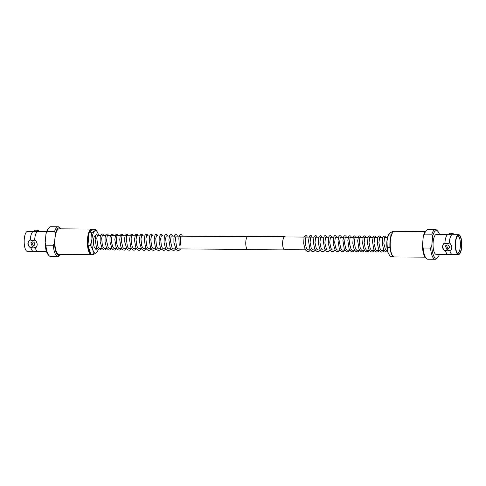 <?xml version="1.0" encoding="UTF-8"?>
<svg xmlns="http://www.w3.org/2000/svg" width="486" height="486" viewBox="0 0 486 486"><rect width="100%" height="100%" fill="white"/><g stroke="black" fill="none" stroke-linecap="round" stroke-linejoin="round"><path stroke-width="0.73" d="M95.657 235.528L95.572 235.528A6.373 2.09 90.4 0 0 93.506 240.284A6.373 2.09 90.4 0 0 95.475 248.279L97.315 248.291M46.468 251.481L37.811 251.414A9.939 3.262 -89.6 0 1 37.55 251.384L33.698 251.353A9.939 3.262 -89.6 0 1 33.437 251.384A9.939 3.262 -89.6 0 1 30.934 247.684L33.06 247.028L35.843 247.72C37.817 245.466 37.604 242.909 35.205 240.041L32.538 240.698L30.296 240.005A9.939 3.262 -89.6 0 1 30.375 238.918A9.939 3.262 -89.6 0 1 33.072 231.622L46.613 231.597M32.307 246.378L30.818 242.842L31.979 242.429L33.431 246.001L32.307 246.378M33.431 246.001L34.105 245.442A2.047 1.865 -129.6 0 0 32.635 241.888A2.047 1.865 -129.6 0 0 31.493 242.283L30.818 242.842M38.667 231.597L38.752 230.698L36.049 230.145L34.676 230.315L34.536 231.779M88.081 243.747A12.284 4.034 -89.6 0 1 88.203 238.76A12.284 4.034 -89.6 0 1 88.962 234.288M89.618 232.302A12.284 4.034 -89.6 0 1 92.735 229.72M92.255 254.476A12.806 4.204 -89.6 0 1 91.496 254.682A12.806 4.204 -89.6 0 1 87.547 238.626A12.806 4.204 -89.6 0 1 91.684 229.07A12.806 4.204 -89.6 0 1 92.875 229.605M91.496 254.682L58.94 254.439A12.806 4.204 -89.6 0 1 54.991 238.383A12.806 4.204 -89.6 0 1 59.134 228.827L91.684 229.07M33.437 251.384L27.362 251.335A9.939 3.262 -89.6 0 1 24.3 238.875A9.939 3.262 -89.6 0 1 27.514 231.458L33.072 231.622M34.664 240.035A9.939 3.262 -89.6 0 1 34.743 238.954A9.939 3.262 -89.6 0 1 37.44 231.658M60.653 254.451A13.833 4.538 -89.6 0 1 60.519 254.615L59.657 255.569A14.853 4.872 -89.6 0 1 57.956 256.48A14.853 4.872 -89.6 0 1 53.314 245.254L45.915 245.199L45.168 242.8L46.006 233.723L47.197 231.336L54.602 231.391A14.853 4.872 -89.6 0 1 58.18 226.774A14.853 4.872 -89.6 0 1 59.863 227.709L60.707 228.675A13.833 4.538 -89.6 0 1 60.847 228.839M54.602 231.391L55.349 233.796A13.833 4.538 -89.6 0 1 60.707 228.675M57.956 256.48L50.556 256.426A14.853 4.872 -89.6 0 1 48.867 255.484A14.853 4.872 -89.6 0 1 45.915 245.199M48.867 255.484L48.023 254.518A13.833 4.538 -89.6 0 1 45.168 242.8M30.296 240.005L29.658 240.078A4.915 4.477 -129.6 0 0 30.393 247.684L30.934 247.684M37.55 251.384A9.939 3.262 -89.6 0 1 35.302 247.72M29.755 239.999C27.107 242.812 27.319 245.375 30.393 247.684M60.519 254.615A13.833 4.538 -89.6 0 1 54.505 242.866L55.349 233.796M54.505 242.866L53.314 245.254M47.197 231.336A14.853 4.872 -89.6 0 1 49.074 227.63A14.853 4.872 -89.6 0 1 50.775 226.719L58.18 226.774M46.006 233.723A13.833 4.538 -89.6 0 1 48.217 228.584L49.074 227.63M90.542 253.328A12.284 4.034 -89.6 0 1 88.306 246.445M180.731 244.999L179.304 245.187M96.192 248.285L95.614 249.178L96.447 249.203L97.145 248.37M98.196 249.512A11.269 3.7 -89.6 0 1 97.68 250.922A11.269 3.7 -89.6 0 1 96.428 252.775A11.269 3.7 -89.6 0 1 92.869 249.913A11.269 3.7 -89.6 0 1 91.963 239.045A11.269 3.7 -89.6 0 1 94.618 231.032A11.269 3.7 -89.6 0 1 97.814 232.922A11.269 3.7 -89.6 0 1 98.178 233.894A11.269 3.7 90.4 0 1 98.366 234.525M87.942 245.309L89.108 232.727L91.599 232.745L91.963 239.045L90.432 245.327L87.942 245.309L90.912 254.464L93.403 254.482L96.428 252.775L97.546 251.049M90.432 245.327L92.869 249.913L93.403 254.482M89.108 232.727L93.251 229.295L95.742 229.313L94.618 231.032L91.599 232.745M97.801 232.885L95.742 229.313M445.541 250.77A9.939 3.262 90.4 0 0 448.043 254.464L436.228 254.378A9.939 3.262 90.4 0 1 433.166 241.913A9.939 3.262 90.4 0 1 436.379 234.495L452.047 234.738A9.939 3.262 90.4 0 0 449.35 242.034A9.939 3.262 90.4 0 0 449.271 243.115L447.138 243.778L444.265 243.158A4.915 4.477 -129.6 0 0 445 250.764L447.667 250.108L449.908 250.8A9.939 3.262 90.4 0 0 452.156 254.464A9.939 3.262 90.4 0 0 452.411 254.494L458.486 254.543A9.939 3.262 90.4 0 0 461.7 247.125A9.939 3.262 90.4 0 0 458.638 234.665A9.939 3.262 90.4 0 0 455.425 242.077A9.939 3.262 90.4 0 0 458.486 254.543M446.585 245.509L448.037 249.081L446.913 249.458L445.419 245.922L446.585 245.509M448.037 249.081L448.712 248.522A2.047 1.865 -129.6 0 0 447.242 244.968A2.047 1.865 -129.6 0 0 446.093 245.363L445.419 245.922M453.274 234.677L453.359 233.778L450.656 233.225L449.277 233.395L449.143 234.86M425.347 231.549L394.504 231.318A12.806 4.204 90.4 0 0 393.04 232.108L392.603 232.594A12.284 4.034 90.4 0 0 390.039 241.001A12.284 4.034 90.4 0 0 392.433 255.63L392.864 256.122A12.806 4.204 90.4 0 0 394.316 256.93L425.153 257.161M393.04 232.108A12.806 4.204 90.4 0 0 390.367 240.874A12.806 4.204 90.4 0 0 392.864 256.122M457.417 253.255A8.663 2.843 90.4 0 0 457.496 253.261A8.663 2.843 90.4 0 0 460.315 246.797A8.663 2.843 90.4 0 0 457.624 235.929A8.663 2.843 90.4 0 0 457.545 235.935M455.637 242.253A9.264 3.044 90.4 0 0 457.885 253.674A9.264 3.044 90.4 0 0 461.487 246.955A9.264 3.044 90.4 0 0 458.019 235.522A9.264 3.044 90.4 0 0 455.637 242.253M452.047 234.738L458.638 234.665M447.679 234.702A9.939 3.262 90.4 0 0 444.982 242.004A9.939 3.262 90.4 0 0 444.897 243.085M439.532 234.519A13.833 4.538 90.4 0 0 437.977 231.482L437.133 230.516A14.853 4.872 90.4 0 0 435.444 229.574L428.045 229.52A14.853 4.872 90.4 0 0 426.344 230.431A14.853 4.872 90.4 0 0 424.466 234.137L431.872 234.191L432.619 236.597L431.775 245.673A13.833 4.538 90.4 0 0 437.783 257.416A13.833 4.538 90.4 0 0 439.387 254.403M426.344 230.431L425.481 231.385A13.833 4.538 90.4 0 0 423.276 236.53L424.466 234.137M431.775 245.673L430.584 248.06L423.178 248.006A14.853 4.872 90.4 0 0 426.137 258.291A14.853 4.872 90.4 0 0 427.82 259.226L435.225 259.281A14.853 4.872 90.4 0 0 436.926 258.37L437.783 257.416M430.584 248.06A14.853 4.872 90.4 0 0 435.225 259.281M449.908 250.8L450.449 250.806A4.915 4.477 -129.6 0 0 450.54 250.727L450.449 250.806C452.423 248.546 452.205 245.989 449.811 243.121L449.271 243.115M448.043 254.464A9.939 3.262 90.4 0 0 448.305 254.433L452.156 254.464M444.362 243.079C441.713 245.898 441.926 248.455 445 250.764M423.178 248.006L422.437 245.6A13.833 4.538 90.4 0 0 425.293 257.325L426.137 258.291M422.437 245.6L423.276 236.53M435.444 229.574A14.853 4.872 90.4 0 0 431.872 234.191M437.977 231.482A13.833 4.538 90.4 0 0 432.619 236.597M389.924 245.995L389.778 247.556L387.287 247.538L386.917 241.238A11.269 3.7 90.4 0 0 387.822 252.106A11.269 3.7 90.4 0 0 388.186 253.078A11.269 3.7 90.4 0 0 388.247 253.218M391.461 234.544L390.944 234.969L388.454 234.951L386.917 241.238A11.269 3.7 -89.6 0 1 388.32 235.078L389.572 233.225L392.597 231.518L393.745 231.524M390.944 234.969L390.799 236.53M392.384 255.575L392.749 256.705L390.258 256.687L387.822 252.106L387.287 247.538M389.778 247.556L390.149 248.686M392.749 256.705L393.125 256.395M285.161 249.689A6.506 2.132 -89.6 0 1 284.735 249.816A6.506 2.132 -89.6 0 1 282.731 241.657A6.506 2.132 -89.6 0 1 284.832 236.804A6.506 2.132 -89.6 0 1 285.258 236.937M285.312 249.689A6.61 2.169 -89.6 0 1 284.735 249.919L247.866 249.646A6.61 2.169 -89.6 0 1 245.831 241.36A6.61 2.169 -89.6 0 1 247.963 236.427L284.832 236.7A6.61 2.169 -89.6 0 1 285.404 236.937M284.735 249.919A6.61 2.169 -89.6 0 1 282.7 241.633A6.61 2.169 -89.6 0 1 284.832 236.7M387.476 237.697L384.414 237.678M382.749 237.666L379.499 237.642M377.835 237.63L374.585 237.605M372.92 237.587L369.67 237.569M367.999 237.551L364.749 237.526M363.085 237.514L359.834 237.49M358.17 237.478L354.92 237.454M353.255 237.441L350.005 237.417M348.341 237.405L345.09 237.381M343.42 237.368L340.17 237.344M338.505 237.332L335.255 237.308M333.59 237.296L330.34 237.271M328.676 237.259L325.426 237.235M323.761 237.223L320.511 237.198M318.84 237.186L315.59 237.162M313.926 237.15L310.675 237.125M309.011 237.113L305.761 237.089M304.096 237.077L284.407 236.931M247.392 236.658L180.895 236.166M179.231 236.153L175.981 236.129M174.316 236.117L171.066 236.093M169.395 236.075L166.151 236.056M164.481 236.038L161.231 236.02M159.651 236.008L156.316 235.977M154.651 235.965L151.401 235.941M149.737 235.929L146.486 235.904M144.816 235.892L141.572 235.868M139.901 235.856L136.651 235.832M134.987 235.819L131.736 235.795M130.072 235.783L126.712 235.759M125.157 235.746L121.907 235.722M120.321 235.71L116.992 235.686M115.322 235.674L112.072 235.649M110.407 235.637L107.157 235.613M105.492 235.601L102.242 235.576M100.578 235.564L97.328 235.54M387.378 250.448L386.285 250.442M384.183 250.424L381.37 250.405M379.268 250.387L376.45 250.369M374.354 250.351L371.535 250.333M369.433 250.314L366.62 250.296M364.743 250.278L361.706 250.26M359.828 250.241L356.791 250.223M354.689 250.205L351.87 250.187M349.774 250.169L346.955 250.15M344.853 250.132L342.041 250.114M339.939 250.096L337.126 250.077M335.024 250.059L332.211 250.041M330.334 250.023L327.291 250.004M325.413 249.986L322.376 249.968M320.274 249.95L317.461 249.932M315.584 249.913L312.547 249.895M310.445 249.877L307.626 249.859M305.53 249.84L284.316 249.683M247.295 249.409L177.846 248.893M175.75 248.875L172.931 248.856M170.835 248.838L168.016 248.82M165.914 248.802L163.102 248.783M161 248.765L158.187 248.747M156.085 248.729L153.266 248.71M151.395 248.692L148.352 248.674M146.256 248.656L143.437 248.638M141.335 248.619L138.522 248.601M136.42 248.583L133.607 248.565M131.506 248.546L128.687 248.528M126.591 248.51L123.772 248.492M121.676 248.474L118.857 248.455M116.755 248.437L113.943 248.419M111.841 248.401L109.028 248.382M107.151 248.364L104.107 248.346M102.23 248.328L99.193 248.31M180.816 245.09C180.136 241.676 180.093 238.875 180.689 236.688L181.023 235.971L180.61 235.971M178.678 248.899L177.84 248.887L176.6 247.18L175.422 238.662L176.108 235.935L175.695 235.935M173.757 248.862L172.949 248.868L172.093 247.921L170.452 241.08L171.194 235.898L170.774 235.898M168.842 248.826L168.01 248.814L166.771 247.107L165.574 238.76L166.279 235.862L165.86 235.862M163.928 248.789L163.126 248.796L162.269 247.866L161.352 245.679L160.647 238.881L161.364 235.825L160.945 235.825M159.013 248.753L158.211 248.759L157.367 247.848L156.456 245.709L155.745 238.662L156.443 235.789L156.03 235.789M154.098 248.717L153.29 248.723L152.44 247.793L151.602 245.886L150.781 239.47L151.529 235.753L151.116 235.753M149.178 248.68L148.376 248.686L147.531 247.763L146.614 245.606L145.897 238.796L146.614 235.716L146.195 235.716M144.263 248.644L143.461 248.65L142.605 247.72L141.687 245.527L140.97 238.924L141.699 235.68L141.28 235.68M139.348 248.607L138.54 248.613L137.684 247.672L136.845 245.734L136.031 239.483L136.785 235.643L136.366 235.643M134.434 248.571L133.595 248.559L132.35 246.839L131.275 242.623L131.165 238.438L131.864 235.607L131.451 235.607M129.519 248.534L128.699 248.528L127.423 246.767L126.275 238.176L126.949 235.57L126.536 235.57M124.598 248.498L123.79 248.504L122.934 247.556L121.3 240.764L122.035 235.534L121.615 235.534M119.684 248.461L118.851 248.449L117.612 246.748L116.543 242.605L116.409 238.456L117.12 235.497L116.701 235.497M114.769 248.425L113.931 248.413L112.691 246.694L111.616 242.478L111.501 238.31L112.205 235.461L111.786 235.461M109.854 248.389L109.022 248.376L108.184 247.441L106.549 240.588L107.285 235.424L106.871 235.424M104.94 248.352L104.132 248.358L103.275 247.417L102.352 245.217L101.665 238.328L102.37 235.388L101.957 235.388M100.019 248.316L99.187 248.303L97.941 246.578L96.757 238.152L97.455 235.352L97.036 235.352M97.68 250.922L97.382 251.596M179.267 245.296L178.848 238L179.456 235.564L180.828 234.471L181.776 234.945L182.396 236.172M180.774 248.911L179.018 250.454L177.032 250.223L175.944 249.166L173.897 242.368L173.909 238.17L174.535 235.546L175.902 234.434L176.88 234.926L177.481 236.135M175.804 248.96L174.079 250.424L173.295 250.551L171.06 249.172L170.082 247.338L168.885 239.877L169.62 235.51L170.987 234.398L171.965 234.89L172.566 236.099M170.884 248.923L169.177 250.381L168.393 250.515L167.287 250.199L166.163 249.16L165.264 247.544L164.043 242.052L164.335 236.56L164.821 235.242L166.078 234.361L167.056 234.86L167.652 236.062M165.969 248.887L164.268 250.345L163.478 250.478L161.255 249.13L160.356 247.526L159.141 242.113L159.208 237.678L160.435 234.574L161.802 234.525L162.731 236.026M161.054 248.85L159.754 250.126L158.588 250.442L157.288 250.023L156.304 249.051L155.326 247.198L154.141 239.543L155.046 235.072L155.733 234.41L156.899 234.495L157.816 235.989M156.14 248.814L155.399 249.676L153.631 250.405L152.525 250.083L151.401 249.026L150.423 247.192L149.22 239.78L149.694 236.068L150.138 235.024L151.316 234.252L151.966 234.446L152.902 235.953M151.225 248.777L149.5 250.241L148.716 250.363L147.61 250.047L146.48 248.99L145.502 247.161L144.306 239.756L144.804 235.947L145.211 235.005L146.414 234.216L147.386 234.708L147.987 235.917M146.304 248.741L144.609 250.193L143.826 250.333L142.671 249.992L141.541 248.917L139.494 242.18L139.452 238.365L140.29 234.975L140.976 234.301L142.143 234.38L143.066 235.88M141.39 248.704L139.67 250.169L138.887 250.29L137.781 249.974L136.657 248.923L135.679 247.095L134.47 239.78L135.381 234.932L136.068 234.264L137.234 234.349L138.152 235.844M136.475 248.668L135.728 249.537L133.966 250.254L132.86 249.932L131.73 248.875L130.752 247.04L129.562 239.562L130.291 235.224L131.657 234.106L132.635 234.592L133.237 235.807M131.56 248.632L129.859 250.09L129.069 250.217L127.964 249.907L126.779 248.789L124.732 241.888L124.774 237.587L125.382 235.163L126.755 234.07L127.703 234.544L128.322 235.771M126.646 248.595L124.926 250.059L124.143 250.181L123.037 249.865L121.907 248.814L120.935 246.997L119.726 239.774L120.224 235.753L120.631 234.817L121.834 234.033L122.812 234.531L123.408 235.734M121.725 248.559L120.984 249.427L119.222 250.144L118.11 249.822L116.986 248.771L116.008 246.931L114.811 239.477L115.668 234.86L116.901 233.997L117.557 234.191L118.487 235.698M116.81 248.522L115.115 249.98L114.325 250.108L113.129 249.743L112.041 248.692L109.988 241.882L109.976 237.958L110.638 235.048L111.98 233.96L112.959 234.434L113.572 235.661M111.895 248.486L110.188 249.944L109.405 250.071L108.299 249.761L107.175 248.723L106.282 247.119L105.061 241.676L105.091 237.611L105.711 235.036L106.361 234.167L107.734 234.124L108.657 235.625M106.981 248.449L105.274 249.907L104.49 250.035L103.384 249.725L102.2 248.607L100.146 241.7L100.201 237.35L100.809 234.969L102.151 233.888L103.129 234.361L103.743 235.589M102.066 248.407L100.341 249.877L99.551 249.998L98.445 249.676L97.315 248.619L96.337 246.773L95.147 239.209L96.046 234.647L96.732 233.973L97.905 234.052L98.828 235.552M305.475 236.901L305.888 236.901L305.19 242.781L306.332 248.03L307.292 249.585L308.458 249.865M310.39 236.937L310.803 236.937L310.074 242.259L311.149 247.824L312.231 249.64L313.373 249.901M315.305 236.974L315.724 236.974L315.001 242.484L316.167 248.115L317.127 249.658L318.287 249.938M320.219 237.01L320.639 237.01L319.903 242.314L321.046 248.06L322.06 249.707L323.202 249.974M325.134 237.047L325.553 237.047L324.867 243.115L326.458 249.081L327.315 250.017L328.123 250.011M330.055 237.083L330.468 237.083L329.733 242.374L330.875 248.127L331.889 249.78L333.038 250.047M334.969 237.119L335.389 237.119L334.654 242.508L335.741 248.042L336.78 249.792L337.952 250.083M339.884 237.156L340.303 237.156L339.58 242.702L340.759 248.316L341.713 249.847L342.867 250.12M344.799 237.192L345.218 237.192L344.513 243.018L345.692 248.401L346.64 249.895L347.782 250.156M349.713 237.229L350.133 237.229L349.446 243.267L351.032 249.257L351.894 250.199L352.702 250.193M354.634 237.265L355.047 237.265L354.324 242.721L355.406 248.182L356.445 249.938L357.617 250.229M359.549 237.302L359.968 237.302L359.221 242.374L360.229 247.988L361.39 250.004L362.532 250.266M364.464 237.338L364.883 237.338L364.154 242.733L365.235 248.261L366.274 250.011L367.446 250.302M369.378 237.375L369.797 237.375L369.05 242.417L370.15 248.297L371.189 250.047L372.361 250.339M374.299 237.411L374.712 237.411L374.026 243.456L375.611 249.44L376.474 250.381L377.282 250.375M379.214 237.447L379.627 237.447L378.898 242.751L380.034 248.498L381.048 250.144L382.196 250.412M384.128 237.484L384.548 237.484L383.861 243.529L385.447 249.518L386.303 250.454L387.111 250.448M307.261 237.101L306.636 235.862L305.682 235.4L304.485 236.196L304.029 237.29L303.689 243.425L304.886 248.601L305.779 250.205L306.903 251.238L308.009 251.548L309.175 251.244L310.499 249.962M312.176 237.138L311.247 235.631L310.074 235.564L309.388 236.251L308.501 240.898L309.801 248.632L311.818 251.274L312.923 251.584L314.138 251.256L315.469 249.913M317.091 237.174L316.507 235.983L315.511 235.473L314.308 236.281L313.889 237.265L313.47 242.879L314.649 248.51L315.56 250.205L316.69 251.286L317.844 251.62L319.01 251.317L320.329 250.035M322.011 237.211L321.416 236.014L320.42 235.51L319.247 236.281L318.798 237.326L318.427 243.437L319.624 248.692L320.523 250.302L321.647 251.347L322.753 251.657L323.968 251.329L325.243 250.071M326.926 237.247L325.985 235.74L324.818 235.674L324.156 236.324L323.257 240.564L324.52 248.68L326.549 251.371L327.655 251.693L328.87 251.377L330.164 250.108M331.841 237.283L330.905 235.777L329.739 235.71L329.077 236.354L328.633 237.399L328.263 243.589L330.298 250.302L331.482 251.42L332.588 251.73L333.754 251.426L335.079 250.144M336.755 237.32L335.82 235.813L334.654 235.746L333.967 236.433L333.505 237.581L333.183 243.644L335.212 250.339L336.397 251.456L337.509 251.766L338.669 251.469L339.993 250.181M341.67 237.356L340.747 235.856L339.58 235.777L338.894 236.457L338.007 240.625L339.319 248.905L341.281 251.475L342.436 251.809L343.553 251.523L344.908 250.217M346.591 237.393L345.661 235.892L344.495 235.813L343.809 236.488L342.928 240.613L344.234 248.935L346.196 251.511L347.35 251.845L348.468 251.56L349.823 250.254M351.506 237.429L350.588 235.935L349.416 235.844L348.735 236.512L347.842 240.613L349.106 248.875L351.129 251.56L352.241 251.876L353.45 251.56L354.744 250.29M356.42 237.466L355.831 236.269L354.835 235.765L353.656 236.542L353.213 237.587L352.8 243.231L353.972 248.796L354.883 250.49L356.019 251.578L357.174 251.918L358.34 251.608L359.658 250.326M361.335 237.502L360.412 236.002L359.245 235.923L358.559 236.603L357.672 240.752L358.978 249.045L360.94 251.62L362.094 251.955L363.212 251.669L364.573 250.363M366.25 237.539L365.672 236.354L364.676 235.838L363.473 236.639L363.018 237.739L362.653 243.577L363.832 248.929L364.737 250.594L366.098 251.778L368.139 251.699L369.488 250.399M371.17 237.575L370.587 236.384L369.585 235.874L368.382 236.682L367.926 237.8L367.568 243.571L368.759 248.996L369.658 250.642L370.788 251.699L371.899 252.027L373.108 251.705L374.408 250.436M376.085 237.611L375.143 236.105L373.977 236.038L373.315 236.688L372.416 240.953L373.74 249.184L375.55 251.639L376.85 252.064L377.968 251.772L379.323 250.472M381 237.648L380.417 236.457L379.42 235.947L378.217 236.755L377.762 237.879L377.403 243.693L378.6 249.087L379.499 250.721L380.623 251.778L381.735 252.1L382.944 251.778L384.238 250.509M385.914 237.684L384.991 236.184L383.818 236.105L383.132 236.785L382.676 237.897L382.324 243.778L383.521 249.142L384.42 250.77L385.544 251.815L387.749 251.876"/></g></svg>
